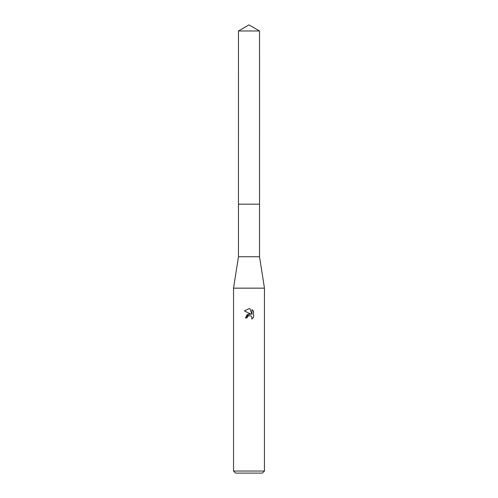 <?xml version="1.0" encoding="UTF-8"?>
<svg xmlns="http://www.w3.org/2000/svg" width="498" height="498" viewBox="0 0 498 498"><rect width="100%" height="100%" fill="white"/><g stroke="black" fill="none" stroke-linecap="round" stroke-linejoin="round"><path stroke-width="0.37" stroke-dasharray="2.49 1.87" d="M259.533 204.186L238.467 204.186M259.533 256.725L238.467 256.725M264.457 288.155L233.543 288.155M264.457 471.04L233.543 471.04M262.396 473.1L235.604 473.1M247.232 317.07L248.62 315.664M253.594 317.294L253.594 311.2M245.446 317.973L247.07 317.973M244.406 310.914L250.967 314.151M252 309.588L252 314.531L249.996 308.76M249 204.18L238.461 204.18L249 204.18M259.539 204.18L238.461 204.18M259.533 30.982L238.467 30.982"/><path stroke-width="0.75" d="M259.533 204.186L259.533 256.725L238.467 256.725L238.467 204.186L259.539 204.18L238.461 204.18L238.467 30.982L249 24.9L259.533 30.982L259.539 204.18M238.467 256.725L233.543 288.155L264.457 288.155L264.457 471.04L233.543 471.04L235.604 473.1L262.396 473.1L264.457 471.04M249 315.551L247.332 316.853L247.07 317.973L245.446 317.973L249 313.914L250.967 314.151L244.406 310.914L249 308.654L249.996 308.76L252 314.531L252 309.588L253.594 311.2L253.594 317.294L251.745 319.062L252.007 317.961L251.285 316.211L249 315.551L251.285 316.211L252.007 317.961L251.745 319.062L253.594 317.294M247.07 317.973L247.232 317.07M250.967 314.151L247.182 314.612L245.446 317.973M248.62 315.664L248.981 315.551M253.594 311.2L252 309.588M249.996 308.76L249.143 308.66M249 308.654L244.412 310.92M238.467 30.982L259.533 30.982M259.533 256.725L264.457 288.155M233.543 288.155L233.543 471.04"/></g></svg>
